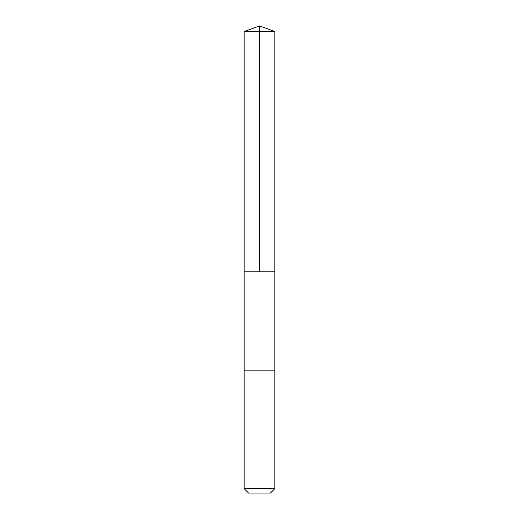 <?xml version="1.0" encoding="UTF-8"?>
<svg xmlns="http://www.w3.org/2000/svg" width="519" height="519" viewBox="0 0 519 519"><rect width="100%" height="100%" fill="white"/><g stroke="black" fill="none" stroke-linecap="round" stroke-linejoin="round"><path stroke-width="0.78" d="M244.138 271.794L274.862 271.794L274.862 31.542L244.138 31.542L244.138 271.794L274.862 271.794L274.862 370.131L244.138 370.131L244.138 271.794M245.636 370.131L244.138 370.131L244.138 488.613L274.862 488.613L274.862 370.131L245.636 370.131M274.862 488.613L270.431 493.05L248.569 493.05L244.138 488.613M259.5 271.794L259.5 25.95L244.138 31.542M259.5 25.95L274.862 31.542"/></g></svg>
